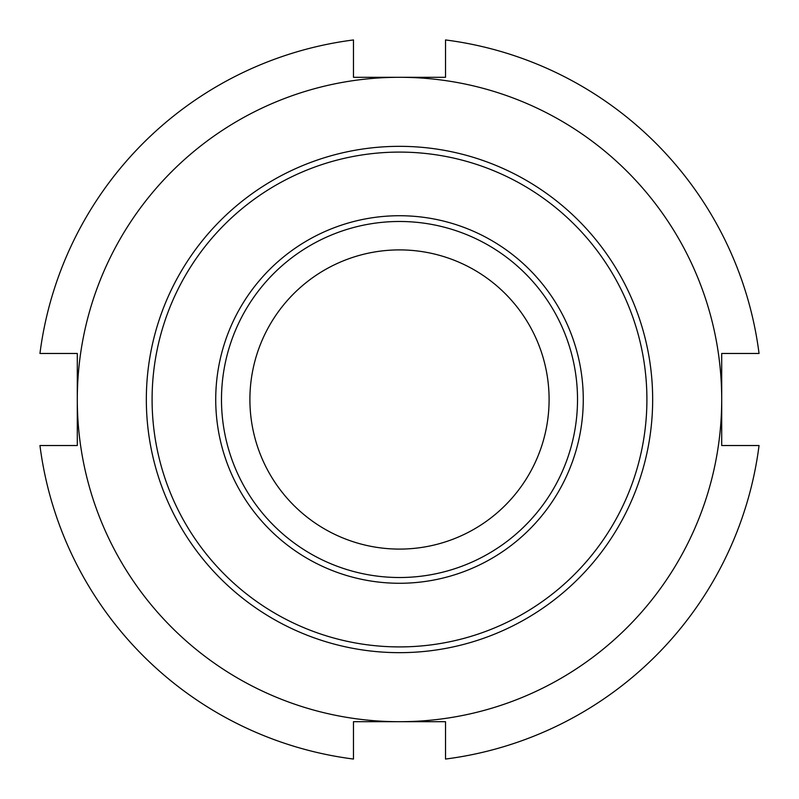<?xml version="1.0" encoding="UTF-8"?>
<svg xmlns="http://www.w3.org/2000/svg" width="799" height="799" viewBox="0 0 799 799"><rect width="100%" height="100%" fill="white"/><g stroke="black" fill="none" stroke-linecap="round" stroke-linejoin="round"><path stroke-width="1.2" d="M77.293 445.532L39.95 445.532A362.486 362.486 0 0 0 353.468 759.05L353.468 721.707L399.5 721.707A322.207 322.207 0 0 0 721.707 399.5L721.707 353.468L759.05 353.468A362.486 362.486 0 0 0 445.532 39.95L445.532 77.293L353.468 77.293L353.468 39.95A362.486 362.486 0 0 0 39.95 353.468L77.293 353.468L77.293 445.532M721.707 445.532L721.707 399.5A322.207 322.207 0 0 0 399.5 77.293A322.207 322.207 0 0 0 77.293 399.5A322.207 322.207 0 0 0 399.5 721.707L445.532 721.707L445.532 759.05A362.486 362.486 0 0 0 759.05 445.532L721.707 445.532M399.5 646.91A247.41 247.41 0 0 1 185.238 275.795A247.41 247.41 0 0 1 613.762 275.795A247.41 247.41 0 0 1 399.5 646.91M399.5 652.663A253.163 253.163 0 0 0 618.746 272.918A253.163 253.163 0 0 0 180.254 272.918A253.163 253.163 0 0 0 399.5 652.663M399.5 583.27A183.77 183.77 0 0 0 558.651 307.615A183.77 183.77 0 0 0 240.349 307.615A183.77 183.77 0 0 0 399.5 583.27M399.5 577.517A178.017 178.017 0 0 1 245.333 310.491A178.017 178.017 0 0 1 553.667 310.491A178.017 178.017 0 0 1 399.5 577.517M399.5 549.093A149.593 149.593 0 0 1 269.942 324.704A149.593 149.593 0 0 1 529.058 324.704A149.593 149.593 0 0 1 399.5 549.093"/></g></svg>
